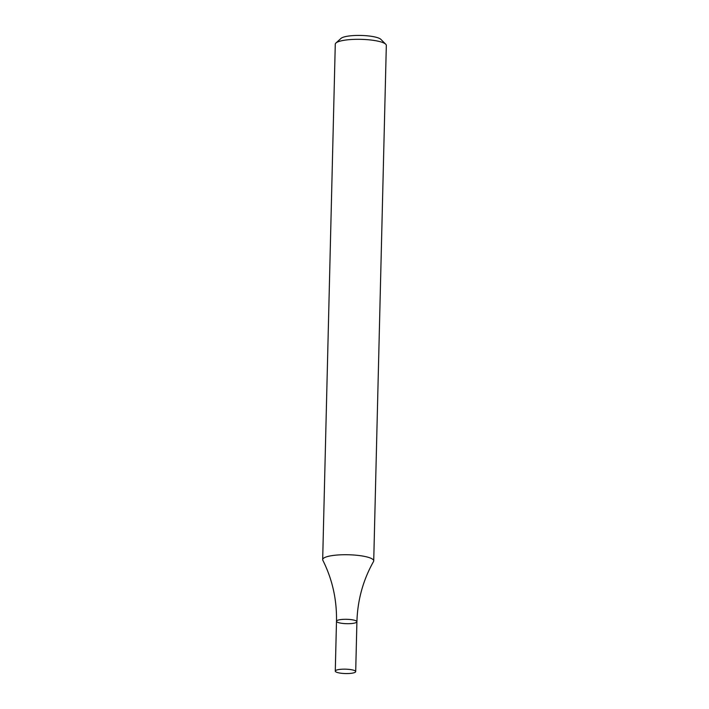 <?xml version="1.0" encoding="UTF-8"?>
<svg xmlns="http://www.w3.org/2000/svg" width="709" height="709" viewBox="0 0 709 709"><rect width="100%" height="100%" fill="white"/><g stroke="black" fill="none" stroke-linecap="round" stroke-linejoin="round"><path stroke-width="1.06" d="M373.723 560.863L386.325 45.447A25.533 5.486 -178.6 0 0 385.731 44.224A25.533 5.486 -178.6 0 0 360.934 39.341A25.533 5.486 -178.6 0 0 335.924 43.01A25.533 5.486 -178.6 0 0 335.277 44.197L322.675 559.614A25.533 5.486 -178.6 0 0 322.825 560.243C332.361 579.288 336.908 599.619 336.491 621.252A10.21 2.189 1.4 0 1 344.326 619.311A10.21 2.189 1.4 0 1 355.785 620.712A10.21 2.189 1.4 0 1 356.911 621.749A10.21 2.189 1.4 0 1 346.648 623.69A10.21 2.189 1.4 0 1 336.491 621.252A10.21 2.189 1.4 0 1 344.326 619.311A10.21 2.189 1.4 0 1 355.785 620.712A10.21 2.189 1.4 0 1 356.911 621.749C357.558 600.124 363.097 580.033 373.546 561.484A25.533 5.486 -178.6 0 0 373.723 560.863A25.533 5.486 -178.6 0 0 370.904 558.258A25.533 5.486 -178.6 0 0 342.261 554.766A25.533 5.486 -178.6 0 0 322.675 559.614M385.731 44.224L380.866 39.358A20.428 4.387 -178.6 0 0 361.032 35.45A20.428 4.387 -178.6 0 0 341.02 38.383L335.924 43.01M354.571 670.563A10.21 2.189 1.4 0 1 355.696 671.609A10.21 2.189 1.4 0 1 345.434 673.55A10.21 2.189 1.4 0 1 335.277 671.104A10.21 2.189 1.4 0 1 343.112 669.172A10.21 2.189 1.4 0 1 354.571 670.563M355.696 671.609L356.911 621.749M335.277 671.104L336.491 621.252"/></g></svg>
